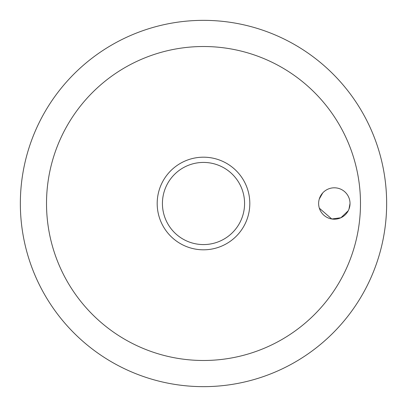 <?xml version="1.0" encoding="UTF-8"?>
<svg xmlns="http://www.w3.org/2000/svg" width="407" height="407" viewBox="0 0 407 407"><rect width="100%" height="100%" fill="white"/><g stroke="black" fill="none" stroke-linecap="round" stroke-linejoin="round"><path stroke-width="0.61" d="M46.515 203.5A156.985 156.985 0 0 0 203.5 360.485A156.985 156.985 0 0 0 360.485 203.5A156.985 156.985 0 0 0 203.5 46.515A156.985 156.985 0 0 0 46.515 203.5M20.35 203.5A183.15 183.15 0 0 0 203.5 386.65A183.15 183.15 0 0 0 386.65 203.5A183.15 183.15 0 0 0 203.5 20.35A183.15 183.15 0 0 0 20.35 203.5A183.15 183.15 0 0 0 203.5 386.65A183.15 183.15 0 0 0 386.65 203.5A183.15 183.15 0 0 0 203.5 20.35A183.15 183.15 0 0 0 20.35 203.5M322.736 192.908L319.271 199.043M318.625 203.5A15.7 15.7 0 0 1 334.32 187.8A15.7 15.7 0 0 1 350.02 203.5A15.7 15.7 0 0 1 334.32 219.2A15.7 15.7 0 0 1 318.625 203.5M203.5 249.812A46.312 46.312 0 0 0 249.812 203.5A46.312 46.312 0 0 0 203.5 157.188A46.312 46.312 0 0 0 157.188 203.5A46.312 46.312 0 0 0 203.5 249.812A46.312 46.312 0 0 1 157.188 203.5A46.312 46.312 0 0 1 203.5 157.188M319.342 208.191L331.786 218.991L340.898 217.755L348.255 210.734M348.972 209.137L350.02 203.5M244.576 203.5A41.076 41.076 0 0 0 203.5 162.424A41.076 41.076 0 0 0 162.424 203.5A41.076 41.076 0 0 0 203.5 244.576A41.076 41.076 0 0 0 244.576 203.5"/></g></svg>
